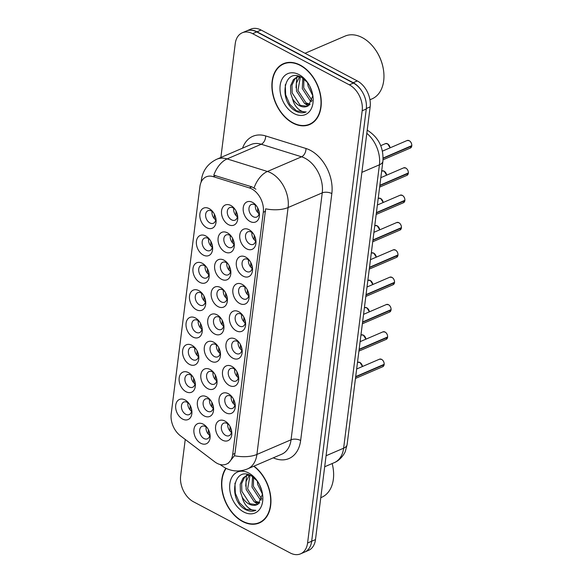 <?xml version="1.0" encoding="UTF-8"?>
<svg xmlns="http://www.w3.org/2000/svg" width="583" height="583" viewBox="0 0 583 583"><rect width="100%" height="100%" fill="white"/><g stroke="black" fill="none" stroke-linecap="round" stroke-linejoin="round"><path stroke-width="0.87" d="M206.746 227.727A10.931 7.521 66.7 0 1 199.896 213.895A10.931 7.521 66.7 0 1 209.166 208.597A10.931 7.521 66.7 0 1 213.152 212.176A10.931 7.521 66.7 0 1 215.878 218.508A10.931 7.521 66.7 0 1 206.746 227.727M213.575 212.788A6.828 4.7 -113.3 0 0 211.44 211.01A6.828 4.7 -113.3 0 0 207.993 210.711A6.828 4.7 -113.3 0 0 205.697 216.555A6.828 4.7 -113.3 0 0 209.931 222.968A6.828 4.7 -113.3 0 0 213.385 223.267A6.828 4.7 -113.3 0 0 215.725 217.78M196.384 309.726A10.931 7.521 66.7 0 1 189.533 295.902A10.931 7.521 66.7 0 1 198.803 290.596A10.931 7.521 66.7 0 1 202.797 294.175A10.931 7.521 66.7 0 1 205.515 300.507A10.931 7.521 66.7 0 1 196.384 309.726M203.219 294.787A6.828 4.7 -113.3 0 0 201.084 293.009A6.828 4.7 -113.3 0 0 197.63 292.71A6.828 4.7 -113.3 0 0 195.341 298.554A6.828 4.7 -113.3 0 0 199.575 304.967A6.828 4.7 -113.3 0 0 203.022 305.266A6.828 4.7 -113.3 0 0 205.362 299.779M192.937 337.061A10.931 7.521 66.7 0 1 186.086 323.23A10.931 7.521 66.7 0 1 195.349 317.932A10.931 7.521 66.7 0 1 199.342 321.51A10.931 7.521 66.7 0 1 202.061 327.843A10.931 7.521 66.7 0 1 192.937 337.061M199.765 322.122A6.828 4.7 -113.3 0 0 197.63 320.344A6.828 4.7 -113.3 0 0 194.175 320.045A6.828 4.7 -113.3 0 0 191.887 325.89A6.828 4.7 -113.3 0 0 196.121 332.303A6.828 4.7 -113.3 0 0 199.568 332.601A6.828 4.7 -113.3 0 0 201.907 327.114M189.482 364.397A10.931 7.521 66.7 0 1 182.632 350.565A10.931 7.521 66.7 0 1 191.894 345.267A10.931 7.521 66.7 0 1 195.888 348.845A10.931 7.521 66.7 0 1 198.614 355.178A10.931 7.521 66.7 0 1 189.482 364.397M196.311 349.457A6.828 4.7 -113.3 0 0 194.175 347.679A6.828 4.7 -113.3 0 0 190.721 347.381A6.828 4.7 -113.3 0 0 188.433 353.225A6.828 4.7 -113.3 0 0 192.667 359.638A6.828 4.7 -113.3 0 0 196.121 359.93A6.828 4.7 -113.3 0 0 198.46 354.449M199.838 282.391A10.931 7.521 66.7 0 1 192.988 268.566A10.931 7.521 66.7 0 1 202.257 263.261A10.931 7.521 66.7 0 1 206.251 266.839A10.931 7.521 66.7 0 1 208.969 273.179A10.931 7.521 66.7 0 1 199.838 282.391M206.674 267.459A6.828 4.7 -113.3 0 0 204.538 265.673A6.828 4.7 -113.3 0 0 201.084 265.374A6.828 4.7 -113.3 0 0 198.796 271.226A6.828 4.7 -113.3 0 0 203.022 277.632A6.828 4.7 -113.3 0 0 206.477 277.931A6.828 4.7 -113.3 0 0 208.816 272.45M203.292 255.062A10.931 7.521 66.7 0 1 196.442 241.231A10.931 7.521 66.7 0 1 205.712 235.926A10.931 7.521 66.7 0 1 209.698 239.511A10.931 7.521 66.7 0 1 212.423 245.844A10.931 7.521 66.7 0 1 203.292 255.062M210.128 240.123A6.828 4.7 -113.3 0 0 207.985 238.345A6.828 4.7 -113.3 0 0 204.538 238.046A6.828 4.7 -113.3 0 0 202.243 243.891A6.828 4.7 -113.3 0 0 206.477 250.296A6.828 4.7 -113.3 0 0 209.931 250.595A6.828 4.7 -113.3 0 0 212.27 245.115M186.028 391.732A10.931 7.521 66.7 0 1 179.178 377.901A10.931 7.521 66.7 0 1 188.447 372.595A10.931 7.521 66.7 0 1 192.434 376.181A10.931 7.521 66.7 0 1 195.159 382.514A10.931 7.521 66.7 0 1 186.028 391.732M192.856 376.793A6.828 4.7 -113.3 0 0 190.721 375.015A6.828 4.7 -113.3 0 0 187.274 374.716A6.828 4.7 -113.3 0 0 184.979 380.561A6.828 4.7 -113.3 0 0 189.213 386.966A6.828 4.7 -113.3 0 0 192.667 387.265A6.828 4.7 -113.3 0 0 195.006 381.785M182.574 419.06A10.931 7.521 66.7 0 1 175.723 405.236A10.931 7.521 66.7 0 1 184.993 399.931A10.931 7.521 66.7 0 1 188.979 403.509A10.931 7.521 66.7 0 1 191.705 409.849A10.931 7.521 66.7 0 1 182.574 419.06M189.409 404.121A6.828 4.7 -113.3 0 0 187.267 402.343A6.828 4.7 -113.3 0 0 183.82 402.044A6.828 4.7 -113.3 0 0 181.524 407.896A6.828 4.7 -113.3 0 0 185.758 414.302A6.828 4.7 -113.3 0 0 189.213 414.6A6.828 4.7 -113.3 0 0 191.552 409.12M228.419 224.615A10.931 7.521 66.7 0 1 221.569 210.784A10.931 7.521 66.7 0 1 230.839 205.478A10.931 7.521 66.7 0 1 234.825 209.057A10.931 7.521 66.7 0 1 237.551 215.397A10.931 7.521 66.7 0 1 228.419 224.615M235.248 209.676A6.828 4.7 -113.3 0 0 233.113 207.891A6.828 4.7 -113.3 0 0 229.666 207.599A6.828 4.7 -113.3 0 0 227.37 213.444A6.828 4.7 -113.3 0 0 231.604 219.849A6.828 4.7 -113.3 0 0 235.058 220.148A6.828 4.7 -113.3 0 0 237.398 214.668M224.965 251.943A10.931 7.521 66.7 0 1 218.115 238.119A10.931 7.521 66.7 0 1 227.385 232.814A10.931 7.521 66.7 0 1 231.371 236.392A10.931 7.521 66.7 0 1 234.096 242.732A10.931 7.521 66.7 0 1 224.965 251.943M231.801 237.004A6.828 4.7 -113.3 0 0 229.658 235.226A6.828 4.7 -113.3 0 0 226.211 234.927A6.828 4.7 -113.3 0 0 223.916 240.779A6.828 4.7 -113.3 0 0 228.15 247.185A6.828 4.7 -113.3 0 0 231.604 247.484A6.828 4.7 -113.3 0 0 233.943 241.996M214.61 333.95A10.931 7.521 66.7 0 1 207.759 320.118A10.931 7.521 66.7 0 1 217.022 314.813A10.931 7.521 66.7 0 1 221.015 318.398A10.931 7.521 66.7 0 1 223.734 324.731A10.931 7.521 66.7 0 1 214.61 333.95M221.438 319.01A6.828 4.7 -113.3 0 0 219.303 317.232A6.828 4.7 -113.3 0 0 215.848 316.933A6.828 4.7 -113.3 0 0 213.56 322.778A6.828 4.7 -113.3 0 0 217.794 329.184A6.828 4.7 -113.3 0 0 221.241 329.482A6.828 4.7 -113.3 0 0 223.581 324.002M221.511 279.279A10.931 7.521 66.7 0 1 214.661 265.447A10.931 7.521 66.7 0 1 223.93 260.149A10.931 7.521 66.7 0 1 227.924 263.727A10.931 7.521 66.7 0 1 230.642 270.06A10.931 7.521 66.7 0 1 221.511 279.279M228.347 264.339A6.828 4.7 -113.3 0 0 226.211 262.561A6.828 4.7 -113.3 0 0 222.757 262.263A6.828 4.7 -113.3 0 0 220.469 268.107A6.828 4.7 -113.3 0 0 224.695 274.52A6.828 4.7 -113.3 0 0 228.15 274.819A6.828 4.7 -113.3 0 0 230.489 269.331M218.057 306.614A10.931 7.521 66.7 0 1 211.206 292.783A10.931 7.521 66.7 0 1 220.476 287.485A10.931 7.521 66.7 0 1 224.47 291.063A10.931 7.521 66.7 0 1 227.188 297.396A10.931 7.521 66.7 0 1 218.057 306.614M224.892 291.675A6.828 4.7 -113.3 0 0 222.757 289.897A6.828 4.7 -113.3 0 0 219.303 289.598A6.828 4.7 -113.3 0 0 217.014 295.443A6.828 4.7 -113.3 0 0 221.241 301.856A6.828 4.7 -113.3 0 0 224.695 302.154A6.828 4.7 -113.3 0 0 227.035 296.667M204.247 415.949A10.931 7.521 66.7 0 1 197.397 402.117A10.931 7.521 66.7 0 1 206.666 396.819A10.931 7.521 66.7 0 1 210.652 400.397A10.931 7.521 66.7 0 1 213.378 406.73A10.931 7.521 66.7 0 1 204.247 415.949M211.082 401.009A6.828 4.7 -113.3 0 0 208.94 399.231A6.828 4.7 -113.3 0 0 205.493 398.932A6.828 4.7 -113.3 0 0 203.197 404.777A6.828 4.7 -113.3 0 0 207.431 411.19A6.828 4.7 -113.3 0 0 210.886 411.489A6.828 4.7 -113.3 0 0 213.225 406.001M207.701 388.613A10.931 7.521 66.7 0 1 200.851 374.789A10.931 7.521 66.7 0 1 210.12 369.484A10.931 7.521 66.7 0 1 214.107 373.062A10.931 7.521 66.7 0 1 216.832 379.395A10.931 7.521 66.7 0 1 207.701 388.613M214.529 373.674A6.828 4.7 -113.3 0 0 212.394 371.896A6.828 4.7 -113.3 0 0 208.947 371.597A6.828 4.7 -113.3 0 0 206.652 377.441A6.828 4.7 -113.3 0 0 210.886 383.854A6.828 4.7 -113.3 0 0 214.34 384.153A6.828 4.7 -113.3 0 0 216.679 378.666M211.155 361.278A10.931 7.521 66.7 0 1 204.305 347.453A10.931 7.521 66.7 0 1 213.567 342.148A10.931 7.521 66.7 0 1 217.561 345.726A10.931 7.521 66.7 0 1 220.287 352.066A10.931 7.521 66.7 0 1 211.155 361.278M217.984 346.346A6.828 4.7 -113.3 0 0 215.848 344.56A6.828 4.7 -113.3 0 0 212.394 344.262A6.828 4.7 -113.3 0 0 210.106 350.113A6.828 4.7 -113.3 0 0 214.34 356.519A6.828 4.7 -113.3 0 0 217.794 356.818A6.828 4.7 -113.3 0 0 220.134 351.338M200.792 443.284A10.931 7.521 66.7 0 1 193.942 429.452A10.931 7.521 66.7 0 1 203.212 424.154A10.931 7.521 66.7 0 1 207.205 427.733A10.931 7.521 66.7 0 1 209.924 434.065A10.931 7.521 66.7 0 1 200.792 443.284M207.628 428.345A6.828 4.7 -113.3 0 0 205.493 426.567A6.828 4.7 -113.3 0 0 202.039 426.268A6.828 4.7 -113.3 0 0 199.75 432.112A6.828 4.7 -113.3 0 0 203.977 438.525A6.828 4.7 -113.3 0 0 207.431 438.817A6.828 4.7 -113.3 0 0 209.771 433.337M225.92 412.837A10.931 7.521 66.7 0 1 219.07 399.005A10.931 7.521 66.7 0 1 228.339 393.7A10.931 7.521 66.7 0 1 232.326 397.285A10.931 7.521 66.7 0 1 235.051 403.618A10.931 7.521 66.7 0 1 225.92 412.837M232.755 397.897A6.828 4.7 -113.3 0 0 230.613 396.119A6.828 4.7 -113.3 0 0 227.166 395.821A6.828 4.7 -113.3 0 0 224.87 401.665A6.828 4.7 -113.3 0 0 229.104 408.071A6.828 4.7 -113.3 0 0 232.559 408.37A6.828 4.7 -113.3 0 0 234.898 402.889M229.374 385.501A10.931 7.521 66.7 0 1 222.524 371.67A10.931 7.521 66.7 0 1 231.794 366.372A10.931 7.521 66.7 0 1 235.78 369.95A10.931 7.521 66.7 0 1 238.505 376.283A10.931 7.521 66.7 0 1 229.374 385.501M236.202 370.562A6.828 4.7 -113.3 0 0 234.067 368.784A6.828 4.7 -113.3 0 0 230.62 368.485A6.828 4.7 -113.3 0 0 228.325 374.33A6.828 4.7 -113.3 0 0 232.559 380.743A6.828 4.7 -113.3 0 0 236.013 381.042A6.828 4.7 -113.3 0 0 238.352 375.554M232.828 358.166A10.931 7.521 66.7 0 1 225.978 344.334A10.931 7.521 66.7 0 1 235.24 339.036A10.931 7.521 66.7 0 1 239.234 342.615A10.931 7.521 66.7 0 1 241.96 348.947A10.931 7.521 66.7 0 1 232.828 358.166M239.657 343.227A6.828 4.7 -113.3 0 0 237.521 341.449A6.828 4.7 -113.3 0 0 234.067 341.15A6.828 4.7 -113.3 0 0 231.779 346.994A6.828 4.7 -113.3 0 0 236.013 353.407A6.828 4.7 -113.3 0 0 239.467 353.706A6.828 4.7 -113.3 0 0 241.807 348.219M236.283 330.831A10.931 7.521 66.7 0 1 229.432 317.006A10.931 7.521 66.7 0 1 238.695 311.701A10.931 7.521 66.7 0 1 242.688 315.279A10.931 7.521 66.7 0 1 245.407 321.619A10.931 7.521 66.7 0 1 236.283 330.831M243.111 315.891A6.828 4.7 -113.3 0 0 240.976 314.113A6.828 4.7 -113.3 0 0 237.521 313.814A6.828 4.7 -113.3 0 0 235.233 319.666A6.828 4.7 -113.3 0 0 239.467 326.072A6.828 4.7 -113.3 0 0 242.914 326.371A6.828 4.7 -113.3 0 0 245.254 320.883M239.73 303.503A10.931 7.521 66.7 0 1 232.879 289.671A10.931 7.521 66.7 0 1 242.149 284.366A10.931 7.521 66.7 0 1 246.143 287.951A10.931 7.521 66.7 0 1 248.861 294.284A10.931 7.521 66.7 0 1 239.73 303.503M246.565 288.563A6.828 4.7 -113.3 0 0 244.43 286.778A6.828 4.7 -113.3 0 0 240.976 286.486A6.828 4.7 -113.3 0 0 238.687 292.331A6.828 4.7 -113.3 0 0 242.914 298.736A6.828 4.7 -113.3 0 0 246.369 299.035A6.828 4.7 -113.3 0 0 248.708 293.555M243.184 276.167A10.931 7.521 66.7 0 1 236.334 262.335A10.931 7.521 66.7 0 1 245.603 257.037A10.931 7.521 66.7 0 1 249.597 260.616A10.931 7.521 66.7 0 1 252.315 266.948A10.931 7.521 66.7 0 1 243.184 276.167M250.02 261.228A6.828 4.7 -113.3 0 0 247.884 259.45A6.828 4.7 -113.3 0 0 244.43 259.151A6.828 4.7 -113.3 0 0 242.142 264.995A6.828 4.7 -113.3 0 0 246.369 271.401A6.828 4.7 -113.3 0 0 249.823 271.7A6.828 4.7 -113.3 0 0 252.162 266.22M246.638 248.832A10.931 7.521 66.7 0 1 239.788 235A10.931 7.521 66.7 0 1 249.058 229.702A10.931 7.521 66.7 0 1 253.044 233.28A10.931 7.521 66.7 0 1 255.769 239.613A10.931 7.521 66.7 0 1 246.638 248.832M253.474 233.892A6.828 4.7 -113.3 0 0 251.331 232.114A6.828 4.7 -113.3 0 0 247.884 231.815A6.828 4.7 -113.3 0 0 245.589 237.66A6.828 4.7 -113.3 0 0 249.823 244.073A6.828 4.7 -113.3 0 0 253.277 244.372A6.828 4.7 -113.3 0 0 255.616 238.884M250.092 221.496A10.931 7.521 66.7 0 1 243.242 207.665A10.931 7.521 66.7 0 1 252.512 202.367A10.931 7.521 66.7 0 1 256.498 205.945A10.931 7.521 66.7 0 1 259.224 212.278A10.931 7.521 66.7 0 1 250.092 221.496M256.921 206.557A6.828 4.7 -113.3 0 0 254.786 204.779A6.828 4.7 -113.3 0 0 251.339 204.48A6.828 4.7 -113.3 0 0 249.043 210.325A6.828 4.7 -113.3 0 0 253.277 216.738A6.828 4.7 -113.3 0 0 256.731 217.036A6.828 4.7 -113.3 0 0 259.071 211.549M222.466 440.165A10.931 7.521 66.7 0 1 215.615 426.341A10.931 7.521 66.7 0 1 224.885 421.035A10.931 7.521 66.7 0 1 228.879 424.613A10.931 7.521 66.7 0 1 231.597 430.954A10.931 7.521 66.7 0 1 222.466 440.165M229.301 425.233A6.828 4.7 -113.3 0 0 227.166 423.447A6.828 4.7 -113.3 0 0 223.712 423.156A6.828 4.7 -113.3 0 0 221.423 429.001A6.828 4.7 -113.3 0 0 225.65 435.406A6.828 4.7 -113.3 0 0 229.104 435.705A6.828 4.7 -113.3 0 0 231.444 430.225M215.695 219.857A6.828 4.7 66.7 0 1 212.052 211.381M205.333 301.856A6.828 4.7 66.7 0 1 201.696 293.38M201.886 329.191A6.828 4.7 66.7 0 1 198.242 320.716M198.431 356.526A6.828 4.7 66.7 0 1 194.788 348.051M208.787 274.52A6.828 4.7 66.7 0 1 205.143 266.045M212.241 247.192A6.828 4.7 66.7 0 1 208.597 238.717M194.977 383.862A6.828 4.7 66.7 0 1 191.333 375.386M191.523 411.19A6.828 4.7 66.7 0 1 187.879 402.715M237.368 216.738A6.828 4.7 66.7 0 1 233.725 208.262M233.914 244.073A6.828 4.7 66.7 0 1 230.27 235.598M223.551 326.079A6.828 4.7 66.7 0 1 219.915 317.604M230.46 271.408A6.828 4.7 66.7 0 1 226.816 262.933M227.006 298.744A6.828 4.7 66.7 0 1 223.369 290.268M213.196 408.078A6.828 4.7 66.7 0 1 209.552 399.603M216.65 380.743A6.828 4.7 66.7 0 1 213.006 372.267M220.104 353.407A6.828 4.7 66.7 0 1 216.461 344.932M209.742 435.414A6.828 4.7 66.7 0 1 206.098 426.938M234.869 404.966A6.828 4.7 66.7 0 1 231.225 396.491M238.323 377.631A6.828 4.7 66.7 0 1 234.679 369.156M241.777 350.296A6.828 4.7 66.7 0 1 238.134 341.82M245.224 322.96A6.828 4.7 66.7 0 1 241.588 314.485M248.679 295.625A6.828 4.7 66.7 0 1 245.042 287.149M252.133 268.297A6.828 4.7 66.7 0 1 248.489 259.821M255.587 240.961A6.828 4.7 66.7 0 1 251.943 232.486M259.041 213.626A6.828 4.7 66.7 0 1 255.398 205.15M231.415 432.295A6.828 4.7 66.7 0 1 227.771 423.819M249.342 187.901A18.445 12.695 66.7 0 1 251.739 188.907A18.445 12.695 66.7 0 1 263.297 212.248L232.712 454.376A18.445 12.695 66.7 0 1 226.393 464.126A18.445 12.695 66.7 0 1 214.741 461.831L180.417 435.793A18.445 12.695 66.7 0 1 171.183 413.952L199.911 186.582A18.445 12.695 66.7 0 1 206.222 176.831A18.445 12.695 66.7 0 1 213.152 176.627L249.342 187.901L251.827 186.837L255.915 189.213M300.238 65.114A33.136 22.81 -113.3 0 0 283.498 63.664A33.136 22.81 -113.3 0 0 272.392 92.019A33.136 22.81 -113.3 0 0 292.914 123.108A33.136 22.81 -113.3 0 0 309.653 124.551A33.136 22.81 -113.3 0 0 320.759 96.195A33.136 22.81 -113.3 0 0 300.238 65.114M285.364 63A33.136 22.81 -113.3 0 0 284.271 63.707M225.854 468.251A33.136 22.81 -113.3 0 0 242.579 521.515A33.136 22.81 -113.3 0 0 259.326 522.958A33.136 22.81 -113.3 0 0 270.774 497.292A33.136 22.81 -113.3 0 0 253.991 466.13M201.412 181.524A23.91 11.266 7.2 0 1 201.383 179.987C202.782 170.433 207.934 163.502 216.832 159.21A27.328 18.809 66.7 0 1 227.1 158.911L267.429 171.475A27.328 18.809 66.7 0 1 270.971 172.962A27.328 18.809 66.7 0 1 288.097 207.533A23.91 11.266 -172.8 0 1 265.637 208.831L234.978 453.399L234.446 455.746L228.237 463.332M185.241 439.458L180.643 475.859A20.492 14.109 -113.3 0 0 193.49 501.788L290.196 552.954A20.492 14.109 -113.3 0 0 300.551 553.85L304.654 552.086A20.492 14.109 -113.3 0 0 311.672 541.25L366.277 109.006A20.492 14.109 -113.3 0 0 353.429 83.078L256.724 31.912A20.492 14.109 -113.3 0 0 246.369 31.016L242.266 32.779A20.492 14.109 -113.3 0 0 235.248 43.616L220.862 157.476M234.446 455.746A23.91 11.266 7.2 0 0 256.906 454.449L288.097 207.533L322.246 192.864A27.328 18.809 -113.3 0 0 305.12 158.292A27.328 18.809 -113.3 0 0 301.571 156.805L261.25 144.241L227.1 158.911A23.91 14.947 107.3 0 0 213.793 175.184L251.827 186.837M300.551 553.85A20.492 14.109 -113.3 0 0 307.576 543.013L362.181 110.763A20.492 14.109 -113.3 0 0 349.334 84.834L252.621 33.668A20.492 14.109 -113.3 0 0 242.266 32.779M259.829 522.368A33.136 22.81 -113.3 0 0 261.097 522.062M310.163 123.96A33.136 22.81 -113.3 0 0 311.424 123.654M305.128 551.868L308.465 550.432A20.492 14.109 -113.3 0 0 315.483 539.596L370.154 106.871A20.492 14.109 -113.3 0 0 357.306 80.942L261.104 30.046A20.492 14.109 -113.3 0 0 250.748 29.15L246.849 30.826M362.262 91.815A20.492 14.109 -113.3 0 0 353.211 82.706L257.001 31.803A20.492 14.109 -113.3 0 0 246.93 30.797M384.117 364.71L382.74 366.722A4.096 2.82 -113.3 0 0 384.117 364.71L355.652 376.939M384.161 364.317L355.696 376.625M230.955 428.563L231.495 431.493M229.972 430.983L230.059 426.516M209.282 431.675L209.822 434.605M208.299 434.095L208.386 429.627M191.064 407.459L191.603 410.388M190.16 405.411L190.073 409.878M387.571 337.375L386.186 339.386A4.096 2.82 -113.3 0 0 387.571 337.375L359.106 349.603M387.615 336.981L359.143 349.29M234.41 401.228L234.949 404.157M233.419 403.647L233.506 399.18M391.025 310.039L389.641 312.051A4.096 2.82 -113.3 0 0 391.025 310.039L362.56 322.268M391.069 309.653L362.597 321.962M237.857 373.892L238.403 376.822M236.873 376.312L236.96 371.845M394.48 282.704L393.095 284.723A4.096 2.82 -113.3 0 0 394.48 282.704L366.015 294.94M394.523 282.318L366.051 294.626M241.311 346.564L241.85 349.494M240.327 348.984L240.415 344.509M397.927 255.376L396.549 257.387A4.096 2.82 -113.3 0 0 397.927 255.376L369.462 267.604M397.956 254.975L369.505 267.291M244.765 319.229L245.305 322.159M243.781 321.648L243.869 317.181M194.518 380.123L195.057 383.053M193.614 378.075L193.527 382.543M197.965 352.788L198.504 355.717M197.069 350.74L196.981 355.207M201.419 325.452L201.958 328.389M200.523 323.405L200.435 327.872M204.873 298.124L205.413 301.054M203.977 296.077L203.89 300.544M212.737 404.34L213.276 407.277M211.746 406.766L211.833 402.292M216.184 377.012L216.73 379.941M215.2 379.431L215.287 374.964M219.638 349.676L220.177 352.606M218.654 352.096L218.742 347.628M223.092 322.341L223.632 325.27M222.108 324.76L222.196 320.293M292.95 122.809A32.794 22.569 -113.3 0 0 309.522 124.237A32.794 22.569 -113.3 0 0 320.512 96.173A32.794 22.569 -113.3 0 0 300.201 65.413A32.794 22.569 -113.3 0 0 283.63 63.977A32.794 22.569 -113.3 0 0 272.64 92.041A32.794 22.569 -113.3 0 0 292.95 122.809M369.935 99.766L371.983 98.884A34.157 23.509 -113.3 0 0 383.25 68.59A34.157 23.509 -113.3 0 0 374.745 48.797A34.157 23.509 -113.3 0 0 362.276 37.611A34.157 23.509 -113.3 0 0 345.012 36.117L305.047 53.293M383.25 68.59L383.169 68.16A32.794 22.569 -113.3 0 0 375.007 49.154L374.745 48.797M312.677 95.517L308.079 86.102L307.598 82.524M312.058 91.997L309.602 85.818M311.737 101.704L310.338 100.976L302.293 88.587L302.869 78.151M312.138 100.567L303.736 87.967L303.867 78.858M309.5 104.911L304.552 103.461L296.514 91.072L296.324 83.303L299.742 76.562M310.149 104.27L306.002 102.841L297.957 90.452L300.383 76.81M307.7 82.655L301.732 77.466C283.695 66.921 278.375 100.757 294.925 110.639L295.77 111.12C299.516 113.051 302.978 113.306 306.17 111.9C303.371 112.264 300.529 111.083 297.629 108.343C295.173 105.938 293.46 102.703 292.506 98.636A15.442 10.632 -113.3 0 0 299.422 105.669A15.442 10.632 -113.3 0 0 307.226 106.339A15.442 10.632 -113.3 0 0 308.611 105.559L312.692 96.108M292.506 98.636L290.728 93.557L290.538 85.788L293.402 79.631L296.616 77.284L299.764 76.562M307.299 106.31L300.216 105.326L292.178 92.937L291.981 85.162L294.845 79.004L297.352 77.007M298.066 76.665L299.028 76.315M299.035 74.617A22.278 15.333 -113.3 0 0 280.153 85.417A22.278 15.333 -113.3 0 0 294.116 113.605A22.278 15.333 -113.3 0 0 312.721 94.818A22.278 15.333 -113.3 0 0 307.168 81.912A22.278 15.333 -113.3 0 0 299.035 74.617M305.951 112.002L296.448 110.836L289.802 104.335L285.663 94.803L285.276 84.681M308.079 105.902L305.259 103.854M296.04 87.727L296.798 77.328M296.849 77.182L297.337 75.914M226.138 468.389A32.794 22.569 -113.3 0 0 242.623 521.217A32.794 22.569 -113.3 0 0 259.187 522.645A32.794 22.569 -113.3 0 0 270.505 497.11A32.794 22.569 -113.3 0 0 253.707 466.247M320.781 497.671L321.648 497.299A34.157 23.509 -113.3 0 0 332.922 467.005A34.157 23.509 -113.3 0 0 332.15 463.551A32.794 22.569 -113.3 0 1 332.842 466.568L332.922 467.005M262.343 493.932L257.744 484.517L257.263 480.939M261.731 490.405L259.267 484.233M261.403 500.112L260.003 499.391L251.965 487.002L252.541 476.559M261.811 498.975L253.408 486.375L253.539 477.266M259.165 503.318L254.224 501.868L246.179 489.487L245.99 481.711L249.407 474.97L246.288 475.692L243.067 478.038L240.211 484.196L240.4 491.965L242.171 497.051A15.442 10.632 -113.3 0 0 249.094 504.076A15.442 10.632 -113.3 0 0 256.892 504.754A15.442 10.632 -113.3 0 0 258.284 503.967L262.365 494.515M259.814 502.684L255.667 501.249L247.629 488.86L250.049 475.218M256.965 504.718L249.888 503.734L241.843 491.345L241.654 483.577L244.517 477.419L247.024 475.415M247.731 475.072L248.693 474.722M257.373 481.07L251.397 475.874C233.368 465.336 228.04 499.172 244.59 509.054L245.443 509.535C249.181 511.459 252.65 511.721 255.842 510.314C253.044 510.679 250.194 509.491 247.301 506.751C244.838 504.353 243.133 501.118 242.171 497.051M248.708 473.024A22.278 15.333 -113.3 0 0 229.819 483.832A22.278 15.333 -113.3 0 0 243.781 512.012A22.278 15.333 -113.3 0 0 262.386 493.233A22.278 15.333 -113.3 0 0 256.841 480.319A22.278 15.333 -113.3 0 0 248.708 473.024M234.949 483.088L235.335 493.211L239.475 502.743L246.113 509.243L255.842 510.314M257.752 504.317L254.924 502.269M245.713 486.135L246.471 475.743M246.514 475.59L247.003 474.322M401.381 228.04L400.004 230.052A4.096 2.82 -113.3 0 0 401.381 228.04L372.916 240.269M401.41 227.64L372.96 239.956M248.22 291.894L248.759 294.823M247.236 294.313L247.323 289.846M404.835 200.705L403.458 202.716A4.096 2.82 -113.3 0 0 404.835 200.705L376.37 212.933M404.864 200.304L376.414 212.62M251.674 264.558L252.213 267.488M250.69 266.978L250.777 262.51M408.289 173.37L406.905 175.381A4.096 2.82 -113.3 0 0 408.289 173.37L379.825 185.598M408.319 172.969L379.861 185.292M255.128 237.223L255.667 240.152M254.137 239.642L254.224 235.175M411.744 146.034L410.359 148.053A4.096 2.82 -113.3 0 0 411.744 146.034L383.118 158.336M411.773 145.641L383.126 158.037M258.575 209.895L259.122 212.824M257.591 212.314L257.679 207.839M226.547 295.005L227.086 297.935M225.563 297.425L225.65 292.957M230.001 267.677L230.54 270.607M229.017 270.097L229.104 265.622M233.455 240.342L233.994 243.271M232.464 242.761L232.551 238.294M236.909 213.006L237.449 215.936M235.918 215.426L236.006 210.959M208.328 270.789L208.867 273.719M207.431 268.741L207.337 273.208M211.782 243.454L212.321 246.383M210.878 241.406L210.791 245.873M215.236 216.118L215.776 219.048M214.333 214.07L214.245 218.538M232.712 454.376L234.978 453.399M213.152 176.627L215.637 175.563M263.297 212.248L265.564 211.272M300.646 440.486A6.828 3.221 7.2 0 0 291.055 439.779L322.246 192.864A6.828 3.221 7.2 0 1 331.836 193.571L300.646 440.486A34.157 23.509 66.7 0 1 273.281 457.837M281.691 454.23A27.328 18.809 -113.3 0 0 291.055 439.779L256.906 454.449A27.328 18.809 66.7 0 1 247.542 468.9L281.691 454.23M254.079 187.879A23.91 14.947 107.3 0 1 267.429 171.475L301.571 156.805A6.828 4.27 -72.7 0 0 305.995 148.497A34.157 23.509 66.7 0 1 331.836 193.571M220.542 464.615A23.91 11.033 127.2 0 0 221.504 465.555L220.126 464.513M242.572 148.148A34.157 23.509 66.7 0 1 265.666 135.934L305.995 148.497M307.576 543.013L315.483 539.596M362.181 110.763L366.277 109.006M349.334 84.834L353.429 83.078M252.621 33.668L256.724 31.912M265.666 135.934A6.828 4.27 -72.7 0 1 261.25 144.241A27.328 18.809 -113.3 0 0 250.981 144.533L216.832 159.21M326.079 455.738L343.627 448.196A13.664 6.435 7.2 0 0 347.111 444.581L345.384 451.155C344.874 453.217 340.523 460.227 334.263 462.647A27.328 18.809 -113.3 0 0 343.627 448.196L379.424 164.814A27.328 18.809 -113.3 0 0 366.816 133.303M361.883 172.349L379.424 164.814A13.664 6.435 7.2 0 0 382.907 161.2L347.111 444.581M261.104 30.046L257.001 31.803M357.306 80.942L353.211 82.706M370.154 106.871L366.335 108.511M384.161 364.397A4.096 2.82 -113.3 0 0 381.574 359.368A4.096 2.82 -113.3 0 0 379.497 359.186L381.617 359.368C383.337 360.454 384.19 362.116 384.19 364.36M383.082 360.731A3.964 2.726 66.7 0 1 384.088 363.063M362.466 366.51A4.096 2.82 -113.3 0 0 359.9 362.48A4.096 2.82 -113.3 0 0 357.831 362.305L359.944 362.48L362.502 366.496M361.409 363.843A3.964 2.726 66.7 0 1 362.415 366.175M387.608 337.061A4.096 2.82 -113.3 0 0 385.028 332.033A4.096 2.82 -113.3 0 0 382.951 331.858L385.072 332.033C386.791 333.119 387.644 334.78 387.644 337.025M386.536 333.396A3.964 2.726 66.7 0 1 387.535 335.728M391.062 309.726A4.096 2.82 -113.3 0 0 388.475 304.698A4.096 2.82 -113.3 0 0 386.405 304.523L388.526 304.698C390.238 305.784 391.098 307.445 391.098 309.69M389.991 306.06A3.964 2.726 66.7 0 1 390.989 308.392M394.516 282.391A4.096 2.82 -113.3 0 0 391.929 277.362A4.096 2.82 -113.3 0 0 389.859 277.187L391.98 277.362C393.693 278.448 394.553 280.117 394.553 282.354M393.438 278.725A3.964 2.726 66.7 0 1 394.443 281.064M397.97 255.062A4.096 2.82 -113.3 0 0 395.383 250.034A4.096 2.82 -113.3 0 0 393.314 249.852L395.434 250.034C397.147 251.113 398.007 252.782 398.007 255.026M396.892 251.39A3.964 2.726 66.7 0 1 397.897 253.729M365.913 339.175A4.096 2.82 -113.3 0 0 363.355 335.145A4.096 2.82 -113.3 0 0 361.278 334.97L363.398 335.145L365.956 339.16M364.863 336.508A3.964 2.726 66.7 0 1 365.862 338.847M369.367 311.839A4.096 2.82 -113.3 0 0 366.802 307.817A4.096 2.82 -113.3 0 0 364.732 307.635L366.853 307.809L369.403 311.825M368.318 309.172A3.964 2.726 66.7 0 1 369.316 311.511M372.821 284.504A4.096 2.82 -113.3 0 0 370.256 280.481A4.096 2.82 -113.3 0 0 368.186 280.299L370.307 280.481L372.858 284.489M371.765 281.844A3.964 2.726 66.7 0 1 372.77 284.176M376.275 257.176A4.096 2.82 -113.3 0 0 373.71 253.146A4.096 2.82 -113.3 0 0 371.641 252.971L373.761 253.146L376.312 257.154M375.219 254.509A3.964 2.726 66.7 0 1 376.224 256.841M401.425 227.727A4.096 2.82 -113.3 0 0 398.838 222.699A4.096 2.82 -113.3 0 0 396.768 222.517L398.889 222.699C400.601 223.785 401.454 225.446 401.461 227.691M400.346 224.061A3.964 2.726 66.7 0 1 401.352 226.393M404.879 200.392A4.096 2.82 -113.3 0 0 402.292 195.363A4.096 2.82 -113.3 0 0 400.215 195.188L402.336 195.363C404.055 196.449 404.908 198.111 404.908 200.355M403.8 196.726A3.964 2.726 66.7 0 1 404.806 199.058M408.326 173.056A4.096 2.82 -113.3 0 0 405.746 168.028A4.096 2.82 -113.3 0 0 403.669 167.853L405.79 168.028C407.51 169.114 408.362 170.775 408.362 173.02M407.255 169.391A3.964 2.726 66.7 0 1 408.253 171.723M411.78 145.721A4.096 2.82 -113.3 0 0 409.193 140.7A4.096 2.82 -113.3 0 0 407.123 140.518L409.244 140.692C410.957 141.778 411.817 143.447 411.817 145.692M410.709 142.055A3.964 2.726 66.7 0 1 411.707 144.395M379.73 229.84A4.096 2.82 -113.3 0 0 377.165 225.81A4.096 2.82 -113.3 0 0 375.095 225.636L377.216 225.81L379.766 229.826M378.673 227.173A3.964 2.726 66.7 0 1 379.679 229.505M383.184 202.505A4.096 2.82 -113.3 0 0 380.619 198.475A4.096 2.82 -113.3 0 0 378.549 198.3L380.663 198.475L383.22 202.49M382.127 199.838A3.964 2.726 66.7 0 1 383.133 202.177M386.631 175.17A4.096 2.82 -113.3 0 0 384.073 171.147A4.096 2.82 -113.3 0 0 381.996 170.965L384.117 171.147L386.675 175.155M385.582 172.502A3.964 2.726 66.7 0 1 386.58 174.842M390.085 147.834A4.096 2.82 -113.3 0 0 387.52 143.812A4.096 2.82 -113.3 0 0 385.45 143.629L387.571 143.812L390.122 147.82M389.036 145.174A3.964 2.726 66.7 0 1 390.034 147.506M221.504 465.555L225.198 467.916C232.42 471.618 239.875 471.946 247.542 468.9M201.383 179.987L201.106 182.151M367.181 130.118C378.52 137.253 383.767 147.608 382.907 161.2M334.263 462.647L324.687 466.757M379.497 359.186L356.658 369.003M382.74 366.722L355.462 378.44M382.951 331.858L360.112 341.667M386.186 339.386L358.917 351.104M386.405 304.523L363.559 314.339M389.641 312.051L362.371 323.769M389.859 277.187L367.013 287.004M393.095 284.723L365.825 296.441M393.314 249.852L370.467 259.668M396.549 257.387L369.272 269.106M312.524 122.947L309.522 124.237M286.632 62.687L283.63 63.977M262.19 521.355L259.187 522.645M396.768 222.517L373.922 232.333M400.004 230.052L372.726 241.77M400.215 195.188L377.376 204.997M403.458 202.716L376.181 214.435M403.669 167.853L380.83 177.669M406.905 175.381L379.635 187.099M407.123 140.518L382.419 151.135M410.359 148.053L383.046 159.786M385.45 143.629L380.728 145.663"/></g></svg>
